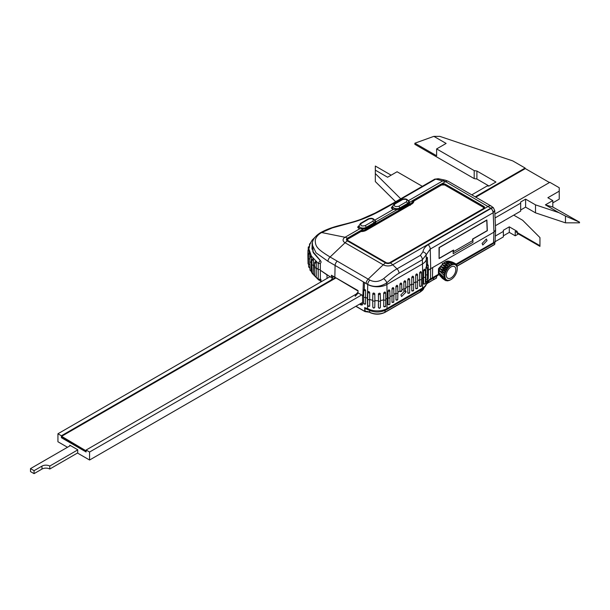 <?xml version="1.0" encoding="UTF-8"?>
<svg xmlns="http://www.w3.org/2000/svg" width="610" height="610" viewBox="0 0 610 610"><rect width="100%" height="100%" fill="white"/><g stroke="black" fill="none" stroke-linecap="round" stroke-linejoin="round"><path stroke-width="0.91" d="M69.799 445.925L69.799 445.186L77.714 449.753L77.714 453.177L89.578 460.024L362.63 302.385M495.427 225.715L520.673 211.136L520.673 202.001L525.614 199.15L535.504 204.861L558.928 212.669L545.393 204.853L552.805 207.026L579.5 222.154L579.5 222.841L565.47 222.841L565.47 216.054L579.5 222.154M565.47 222.841L535.504 212.852L525.614 207.141L520.673 210M545.393 204.853L552.805 200.576L547.864 197.724L559.233 191.159L559.233 199.15L552.805 202.863M518.774 172.363L518.195 172.035M525.118 168.703L525.118 168.04L512.758 160.903L439.787 136.358L433.862 136.358L446.123 143.434L436.623 148.916L436.623 155.763L414.876 143.205L414.876 144.349L474.199 178.6L474.199 170.609L476.898 171.029L476.898 179.02L474.199 178.6M471.759 194.849L487.054 186.019L489.029 186.019L476.898 179.02M329.957 276.719L57.935 433.771L57.935 441.762L67.481 447.267M57.935 433.771L61.396 435.769L61.396 437.705L86.117 451.979L86.117 450.035L89.578 452.033L361.577 294.996M89.578 460.024L89.578 452.033M487.054 190.678L487.054 190.015M489.029 188.879L489.029 189.535M495.953 184.883L495.953 185.539M489.029 186.019L495.953 182.024L476.898 171.029M436.623 148.916L474.199 170.609M525.118 168.04L475.22 196.847M335.431 277.558L61.396 435.769M495.076 217.922L520.673 203.145M86.117 450.035L358.123 292.998M494.901 214.034L549.839 182.314L559.233 187.735L559.233 191.159M414.876 143.205L433.862 136.358M552.805 200.576L552.805 207.026M565.47 216.054L558.928 212.669M535.504 212.852L535.504 204.861M525.614 199.15L525.614 207.141M438.361 274.439L439.177 273.966L438.361 274.439M495.076 241.69L503.364 236.909L495.076 241.69M518.454 233.95L515.229 235.811L509.297 232.387L503.364 235.811M453.138 251.114L453.573 250.862M513.75 215.132L522.648 220.271L539.949 237.572L539.949 245.677L517.211 232.547L517.211 231.404L509.297 226.836L503.364 230.26L503.364 231.404L495.335 236.039M503.364 236.909L503.364 231.404M509.297 226.836L509.297 232.387M515.229 235.811L515.229 231.434L517.211 232.57L517.211 233.233L539.949 246.356L539.949 245.677M391.147 175.177L375.325 166.042L375.325 181.566L395.638 201.735M375.325 173.575L400.724 198.791M422.326 186.325L397.079 171.753L387.586 177.228L375.325 170.152M70.447 445.559L30.5 468.617L30.5 471.591L34.061 473.642L41.968 469.075A5.597 3.233 180 0 1 49.784 469.021L77.714 452.894M30.5 468.617L34.061 470.676L41.968 466.109A5.597 3.233 180 0 1 49.784 466.048L77.714 449.921M49.784 469.021L49.784 466.048M34.061 473.642L34.061 470.676M444.904 276.01L443.432 275.057A9.79 5.65 -60 0 1 443.47 274.713L445.155 273.981L443.859 272.784A9.79 5.65 -60 0 1 443.966 272.418L445.765 271.93L444.736 270.451A9.79 5.65 -60 0 1 444.904 270.093L446.733 269.902L445.986 268.225A9.79 5.65 -60 0 1 446.207 267.897L448.007 268.049L447.534 266.25A9.79 5.65 -60 0 1 447.793 265.975L449.478 266.494L449.273 264.664A9.79 5.65 -60 0 1 449.547 264.465L451.064 265.342L451.08 263.581A9.79 5.65 -60 0 1 451.354 263.459L446.756 261.24A8.7 5.025 120 0 0 445.231 261.888L445.163 261.934A8.7 5.025 120 0 0 443.638 263.04L443.569 263.101A8.7 5.025 120 0 0 442.151 264.603L442.09 264.679A8.7 5.025 120 0 0 441.632 265.289L440.184 267.782A8.7 5.025 120 0 0 439.886 268.491L439.848 268.583A8.7 5.025 120 0 0 439.261 270.565L439.246 270.657A8.7 5.025 120 0 0 439.047 272.525L439.047 272.609A8.7 5.025 120 0 0 439.246 274.248L443.47 277.123A9.79 5.65 -60 0 1 443.432 276.826L444.904 276.01A8.715 5.032 120 0 0 445.102 277.634L443.47 277.123M439.261 274.241L439.261 274.325A8.7 5.025 120 0 0 439.848 275.621L443.966 278.839A9.79 5.65 -60 0 1 443.859 278.602L445.125 277.725A8.715 5.032 120 0 0 445.704 279.006L443.966 278.839M447.687 280.867L447.793 280.867A9.79 5.65 -60 0 1 447.534 280.897L448.007 280.287L446.207 280.775A9.79 5.65 -60 0 1 445.986 280.707L446.733 279.967A8.715 5.032 120 0 0 447.946 280.341M447.534 280.897L446.962 280.592M444.888 280.082L445.986 280.707M449.051 280.364L447.793 280.867M455.716 263.856L454.625 263.215L455.388 264.908L455.716 263.856A9.79 5.65 -60 0 1 455.891 264.008L456.356 265.815L456.654 265.098A9.79 5.65 -60 0 1 456.76 265.335L456.951 266.677M456.654 265.098L456.105 264.755M451.522 261.789L448.38 261.095A8.7 5.025 120 0 0 448.304 261.088L448.228 261.118M452.315 262.056L454.564 263.146A9.836 5.681 120 0 0 454.381 263.085L448.304 261.088M451.354 263.459L452.643 264.664L452.833 263.07A9.79 5.65 -60 0 1 453.093 263.04L448.243 261.08A8.7 5.025 120 0 0 446.825 261.225L446.756 261.263M453.009 262.963A9.836 5.681 120 0 0 452.795 262.986L446.825 261.225M451.263 263.398A9.836 5.681 120 0 0 451.034 263.497L445.231 261.888M439.047 272.609L443.333 276.833A9.836 5.681 120 0 0 443.363 277.077M439.261 274.325L443.775 278.61A9.836 5.681 120 0 0 443.866 278.808M439.886 275.667L444.652 279.937A9.836 5.681 120 0 0 444.797 280.066L442.105 278.099M445.163 261.934L449.448 264.412A9.836 5.681 120 0 0 449.219 264.58L443.638 263.04M449.478 266.494L443.584 263.093L447.687 265.937A9.836 5.681 120 0 0 447.473 266.158L442.151 264.603M441.632 265.289A8.7 5.025 120 0 0 440.87 266.456L440.816 266.547A8.7 5.025 120 0 0 440.184 267.79L440.184 267.79M448.007 268.049L442.113 264.648L446.101 267.866A9.836 5.681 120 0 0 445.918 268.141L440.87 266.456M440.816 266.547L444.797 270.077A9.836 5.681 120 0 0 444.652 270.375L439.886 268.491M439.848 268.583L443.866 272.411A9.836 5.681 120 0 0 443.775 272.716L439.261 270.581L445.155 273.981M439.246 270.657L443.363 274.713A9.836 5.681 120 0 0 443.333 275.003L444.949 275.933M446.733 279.967L444.904 280.082A9.79 5.65 -60 0 1 444.736 279.929L445.75 279.075A8.715 5.032 120 0 0 446.672 279.929M445.102 274.05A8.715 5.032 120 0 0 444.904 275.911M445.704 271.984A8.715 5.032 120 0 0 445.125 273.936M446.672 269.94A8.715 5.032 120 0 0 445.75 271.869M447.946 268.065A8.715 5.032 120 0 0 446.733 269.833M449.425 266.486A8.715 5.032 120 0 0 448.022 267.973M451.019 265.312A8.715 5.032 120 0 0 449.509 266.41M452.612 264.618A8.715 5.032 120 0 0 451.11 265.258M453.093 263.04L454.107 264.458A8.715 5.032 120 0 0 452.704 264.595M454.107 264.458L454.412 263.162A9.79 5.65 -60 0 1 454.633 263.23L454.564 263.146M455.388 264.839A8.715 5.032 120 0 0 454.183 264.465M456.379 265.731A8.715 5.032 120 0 0 455.449 264.877M457.004 267.081A8.715 5.032 120 0 0 456.417 265.792M457.157 266.814A9.79 5.65 -60 0 1 457.195 267.111L457.225 268.789A8.715 5.032 120 0 0 457.027 267.165M451.156 279.464L451.11 279.494A8.715 5.032 120 0 0 451.156 279.464A8.715 5.032 120 0 0 452.612 278.389L452.704 278.312A8.715 5.032 120 0 0 454.107 276.833L454.183 276.734A8.715 5.032 120 0 0 455.388 274.973L455.449 274.858A8.715 5.032 120 0 0 456.379 272.937L456.417 272.822A8.715 5.032 120 0 0 457.004 270.863L457.027 270.748A8.715 5.032 120 0 0 457.225 268.949M451.11 279.494L449.547 280.356A9.79 5.65 -60 0 1 449.273 280.47M449.509 280.181A8.715 5.032 120 0 0 451.019 279.54M448.022 280.348A8.715 5.032 120 0 0 449.425 280.204M446.314 275.14A6.71 3.873 120 0 0 451.064 277.885A6.71 3.873 120 0 0 455.807 269.658A6.71 3.873 -60 0 0 451.064 266.921A6.71 3.873 -60 0 0 446.314 275.14M449.448 264.412L445.17 261.934M446.733 269.902L440.847 266.501M445.765 271.93L439.871 268.53M436.623 276.223L436.508 278.068L433.542 279.784L433.657 277.931M433.268 278.16L433.542 279.784M430.79 278.991A2.798 1.617 -120 0 0 431.857 278.976A2.798 1.617 -120 0 0 432.437 277.756L432.673 267.538L493.978 232.143L493.505 242.498C495.061 242.544 495.533 242.124 494.908 241.232M443.439 263.223L438.498 268.621L438.369 274.332A2.798 1.617 60 0 1 437.789 275.552L429.882 280.12A2.798 1.617 -120 0 0 430.462 278.892L430.69 268.682A13.984 8.075 0 0 0 428.357 270.466A13.984 8.075 0 0 1 430.69 268.682L432.673 267.538L432.437 277.756A2.798 1.617 60 0 1 431.857 278.976M482.106 243.443L482.784 245.022L487.047 240.592L486.368 239.021L482.106 243.443M439.208 253.249A2.516 1.456 -60 0 1 439.2 253.036L439.2 248.926A2.516 1.456 -60 0 1 439.284 248.232M412.871 202.65L413.275 202.421M408.853 202.901L408.853 203.587L408.853 202.901L409.722 202.398M410.339 205.311L410.347 204.114M386.305 263.146A2.516 1.456 180 0 1 386.199 263.085L348.035 241.049A2.516 1.456 180 0 1 347.296 240.02A2.516 1.456 180 0 1 348.035 238.998L360.945 231.548A7.274 4.201 180 0 0 366.229 230.321L411.514 204.175A6.992 4.034 0 0 0 413.557 201.323A6.992 4.034 0 0 0 413.557 201.239L441.373 185.104M358.146 233.157L357.727 233.401M327.059 278.389L326.983 274.896L320.326 270.238L331.329 277.527L331.413 275.232L358.039 290.604L358.024 292.937L363.644 295.964M331.329 277.527L333.312 276.383M427.61 264.382L427.366 257.351A14.419 8.326 0 0 0 426.306 259.509A13.542 7.816 180 0 1 422.471 263.932L386.877 284.481A13.542 7.816 180 0 1 367.723 284.481L363.385 281.98L362.866 295.736M393.572 203.45A4.194 2.425 -120 0 0 392.39 203.61L434.526 179.279A4.194 2.425 60 0 1 435.708 179.126L393.572 203.45C382.966 209.611 374.563 214.018 368.364 216.68C362.729 219.135 357.475 221.018 352.603 222.322L332.282 227.911L321.645 232.54A4.194 2.554 -121.4 0 0 320.38 232.745C314.981 236.154 312.236 240.088 312.145 244.549L316.01 252.792L327.951 261.293L367.723 284.405C374.067 287.516 380.434 286.982 386.839 282.804L386.877 284.481L422.471 263.932A13.542 7.816 0 0 0 426.306 259.509A14.419 8.326 180 0 1 427.32 257.42L427.595 264.374M366.107 227.637L370.4 225.967M435.708 179.126L435.731 179.111A4.194 2.341 -119.2 0 0 434.602 179.233A4.194 2.341 -119.2 0 0 434.572 179.256M483.295 209.314L484.18 208.727A0.557 0.389 -133.4 0 0 483.707 209.009A2.798 1.617 0 0 0 484.111 208.17A2.798 1.617 0 0 0 483.295 207.026L445.132 184.99A2.798 1.617 0 0 0 441.693 184.754L441.404 184.022L440.778 184.304L441.175 184.99L413.275 201.102L412.688 200.522L409.737 202.306A5.177 2.989 0 0 1 408.25 204.114L400.343 208.681A5.177 2.989 0 0 1 397.201 209.543L393.45 209.337C390.88 208.353 390.697 207.369 392.901 206.401M374.616 219.89L376.118 221.712A0.557 0.457 -170 0 0 375.562 222.139L375.569 222.078M397.201 209.543L376.118 221.712A5.177 2.989 0 0 1 374.631 223.527L366.724 228.094A5.177 2.989 0 0 1 363.583 228.948L359.831 228.742C357.262 227.759 357.079 226.783 359.282 225.807M363.552 228.849L359.831 228.742L345.062 237.267L321.645 232.54C318.138 234.469 316.003 236.993 315.248 240.088C315.271 246.265 316.765 248.888 330.101 257.008A4.194 2.478 122.4 0 0 327.951 261.293M360.601 230.877L360.716 231.449L347.837 238.884A2.798 1.617 0 0 0 347.021 240.02L347.441 240.942A11.186 6.458 120 0 0 345.062 242.757L383.233 264.793A6.718 3.881 0 0 0 392.733 264.793L490.791 208.178L445.567 181.62L435.731 179.111L438.216 178.707L445.491 180.225A5.597 4.095 -78.2 0 0 443.127 180.651L408.601 200.583L409.737 202.306M358.985 227.118L358.451 228.026L360.182 228.78M375.562 222.139L374.662 220.69M392.604 207.713L392.07 208.612L393.801 209.375M483.692 209.085L390.354 262.971A3.363 1.937 180 0 1 385.604 262.971L347.441 240.942A3.363 1.937 180 0 1 347.441 238.197A11.186 6.458 -120 0 0 345.062 237.267A6.718 3.881 0 0 0 345.062 242.757L330.101 257.008L369.858 280.097C374.433 282.361 379.016 281.881 383.621 278.656C389.393 273.768 393.854 270.504 396.996 268.85L420.328 255.384L422.921 251.877C423.485 248.857 425.246 246.478 428.205 244.732L491.073 208.437A4.194 2.463 58.4 0 1 493.193 212.745L494.679 210.29M491.141 206.043L448.365 181.345A5.597 3.233 -60 0 0 445.567 181.62L441.404 184.022A3.355 1.937 180 0 1 445.529 184.311L483.692 206.34A3.355 1.937 180 0 1 484.18 208.727L488.343 206.317A5.597 3.233 -60 0 1 491.141 206.043L493.406 207.735A5.597 2.043 -46.8 0 1 493.414 207.743L490.791 208.178A5.597 2.043 -46.8 0 1 493.399 207.735L494.74 210.633L495.61 229.947L493.978 232.143L493.193 212.745M439.078 258.564L453.123 250.458L453.192 253.699L472.971 242.284L472.895 239.044L487.329 230.71L486.887 219.951L439.032 247.576L439.078 258.564M422.921 251.877A4.194 2.859 10.5 0 1 426.154 254.858L430.256 249.086L493.101 212.798A4.194 2.425 60 0 0 491.05 208.452M420.328 255.384A4.194 2.425 60 0 1 422.379 259.73L426.154 254.858L426.535 266.7M383.621 278.656A4.194 1.716 48 0 1 386.839 282.804C392.283 277.847 396.347 274.652 399.047 273.204L422.379 259.73L422.783 277.817A13.984 8.075 0 0 0 423.637 277.275A1.121 0.648 0 0 0 424.804 277.344A1.121 0.648 0 0 0 425.437 276.772A1.121 0.648 0 0 0 425.437 276.757L425.292 270.009A0.976 0.564 180 0 1 424.659 270.543A0.976 0.564 180 0 1 423.569 270.375L423.569 283.871A0.976 0.564 0 0 0 424.644 284.039A0.976 0.564 0 0 0 425.292 283.513L425.437 276.772M494.824 244.099L494.862 242.528L494.542 244.564L456.905 266.296M455.937 264.183L494.519 242.109M411.315 204.06A6.71 3.873 180 0 0 413.283 201.323A6.71 3.873 180 0 0 413.267 201.102L412.703 200.591A6.153 3.553 0 0 1 410.919 203.374L411.315 204.06L365.832 230.321A6.71 3.873 180 0 1 360.716 231.449M403.507 206.851L403.515 205.783M392.093 208.422L392.596 208.132M400.922 207.286L400.93 208.345M448.144 242.322A27.13 15.662 0 0 0 448.746 242.155M450.012 241.43A27.13 15.662 180 0 1 449.326 241.636M439.299 247.614L486.757 220.218L487.176 230.618L472.544 239.067L472.567 240.675L453.581 251.64L453.565 250.031L439.124 258.365L439.299 247.614M398.483 211.693A4.194 2.425 180 0 1 397.872 211.822M407.442 204.586L407.434 203.519L399.725 207.972L399.733 208.986M373.823 223.992L373.816 222.932L366.107 227.385L366.114 228.392M348.234 238.884A2.234 1.289 0 0 0 348.234 240.706L386.397 262.742A2.234 1.289 0 0 0 389.561 262.742L482.899 208.856A2.234 1.289 0 0 0 482.899 207.026L483.097 207.141A2.516 1.456 180 0 1 483.837 208.17A2.516 1.456 180 0 1 483.097 209.2L389.76 263.085A2.516 1.456 180 0 1 389.653 263.146M312.35 242.719L313.258 252.677L320.143 260.462A1.395 0.808 60 0 1 320.852 261.217L321.096 262.178L320.341 263.52L320.349 279.052L321.043 279.525L320.486 280.15M312.213 243.573L312.892 251.594L320.25 260.394L318.222 263.421L320.341 263.52M315.82 261.873L315.217 261.987L315.683 261.743L316.277 262.979A1.014 0.587 0 0 1 315.202 263.04A1.014 0.587 0 0 1 314.638 262.513L314.531 267.317A1.121 0.648 0 0 0 314.531 267.332A1.121 0.648 0 0 0 315.118 267.889A1.121 0.648 0 0 0 316.247 267.866L318.206 269.513L318.222 263.421L311.39 256.086L309.095 249.406M309.125 249.734L309.148 250.908A1.014 0.587 180 0 1 307.981 250.321L307.882 255.132A1.121 0.648 0 0 0 307.882 255.148A1.121 0.648 0 0 0 308.515 255.72M309.11 252.715L309.148 250.908M309.712 252.936L309.865 254.103A1.014 0.587 180 0 1 308.561 253.539L308.462 258.343A1.121 0.648 0 0 0 308.462 258.358A1.121 0.648 0 0 0 309.788 258.983L309.865 254.103M309.819 260.882L309.857 259.174M311.077 256.055L311.344 257.214A1.014 0.587 180 0 1 309.91 256.673L309.804 261.476A1.121 0.648 0 0 0 309.804 261.492A1.121 0.648 0 0 0 311.283 262.094L311.344 257.214M311.153 270.657L311.283 262.094L311.885 263.04M312.648 259.128L313.136 259.052L312.648 259.128M313.136 259.052L313.51 260.18A1.014 0.587 180 0 1 312.472 260.195A1.014 0.587 180 0 1 311.962 259.677L311.855 264.481A1.121 0.648 0 0 0 311.855 264.496A1.121 0.648 0 0 0 313.464 265.068L313.51 260.18M313.212 273.646L313.464 265.068L315.073 266.768M315.888 276.467L316.293 276.292L316.277 262.979M320.784 280.135L318.672 280.005L318.229 278.953L318.206 269.513L320.326 269.605M309.91 266.212L309.796 267.538M66.246 439.635L86.117 450.882L86.117 451.979L61.595 437.82L61.595 436.722L66.246 439.635M61.595 436.318L86.117 450.882L61.595 436.318L336.003 277.885M475.792 197.183L525.317 168.589L549.465 182.527M355.157 296.308L358.2 293.044M333.601 276.932L333.601 276.498M333.327 276.345L358.032 291.039M330.689 280.951L333.159 276.681M358.024 292.129L355.157 295.209M439.185 274.004L438.361 274.485M361.921 304.276L360.632 303.536M360.411 303.658L361.7 304.405M438.315 274.759L439.238 274.225M361.478 304.535L360.19 303.788M359.45 304.215L362.119 305.107L362.66 303.849L362.47 295.507L363.636 296.185M428.205 244.732A4.194 2.425 60 0 1 430.256 249.086L430.69 268.682L432.673 267.538M320.402 280.295L321.828 281.416M385.756 299.083A13.984 8.075 0 0 0 387.19 298.366L386.954 308.576A13.649 7.884 180 0 1 368.036 308.79L364.658 307.6L364.803 311.321L365.237 311.641L355.973 306.228M365.481 304.123L363.773 303.574A0.976 0.564 0 0 0 364.483 304.108A0.976 0.564 0 0 0 365.573 303.871L365.573 290.375A0.976 0.564 180 0 1 364.467 290.619A0.976 0.564 180 0 1 363.773 290.07L363.629 296.818A1.121 0.648 0 0 0 363.629 296.834A1.121 0.648 0 0 0 364.322 297.421A1.121 0.648 0 0 0 365.535 297.276L367.418 298.366A13.984 8.075 0 0 0 367.677 298.511M365.573 303.871L365.016 304.093M365.016 289.475L364.223 289.597L365.016 289.475L365.573 290.375M364.216 289.361L364.475 282.605L367.723 284.481A13.542 7.816 0 0 0 386.877 284.481L387.19 298.366L388.074 297.848A1.121 0.648 0 0 0 389.287 297.993A1.121 0.648 0 0 0 389.988 297.406A1.121 0.648 0 0 0 389.988 297.39L389.843 290.642A0.976 0.564 180 0 1 389.142 291.191A0.976 0.564 180 0 1 388.044 290.947L388.6 290.047M369.042 291.694A13.748 7.938 180 0 1 368.814 291.595L368.188 291.87L369.042 291.694L369.683 292.525A0.976 0.564 180 0 1 368.585 292.861A0.976 0.564 180 0 1 367.807 292.304L367.662 299.052A1.121 0.648 0 0 0 367.662 299.068A1.121 0.648 0 0 0 368.455 299.678A1.121 0.648 0 0 0 369.698 299.434L369.683 292.525M369.622 306.243L367.807 305.808A0.976 0.564 0 0 0 368.6 306.357A0.976 0.564 0 0 0 369.683 306.022L369.698 299.434A13.984 8.075 0 0 0 372.695 300.28M372.962 293.448L374.006 293.052A13.748 7.938 180 0 1 373.732 293.013L372.962 293.448A0.976 0.564 180 0 0 372.84 293.723L372.695 300.463A1.121 0.648 0 0 0 372.695 300.478A1.121 0.648 0 0 0 373.701 301.119A1.121 0.648 0 0 0 374.906 300.608L374.784 293.723A0.976 0.564 180 0 1 373.808 294.287A0.976 0.564 180 0 1 372.84 293.723L373.099 293.143M374.006 293.052L374.784 293.723M372.962 306.944A0.976 0.564 0 0 0 372.84 307.226A0.976 0.564 0 0 0 373.808 307.783A0.976 0.564 0 0 0 374.784 307.226L374.906 300.608A13.984 8.075 0 0 0 378.284 300.707A1.121 0.648 0 0 0 379.45 301.279A1.121 0.648 0 0 0 380.518 300.646A1.121 0.648 0 0 0 380.518 300.631A1.121 0.648 0 0 0 380.495 300.517M378.368 296.582L378.436 293.753L379.504 293.181L380.289 293.669A0.976 0.564 180 0 1 380.373 293.883A0.976 0.564 180 0 1 379.397 294.455A0.976 0.564 180 0 1 378.421 293.883A0.976 0.564 180 0 1 378.429 293.829L378.429 307.326A0.976 0.564 0 0 0 378.421 307.387A0.976 0.564 0 0 0 379.397 307.943A0.976 0.564 0 0 0 380.373 307.387A0.976 0.564 0 0 0 380.289 307.158M380.289 293.669L379.504 293.181A13.748 7.938 180 0 1 379.222 293.212M380.51 300.509A13.984 8.075 0 0 0 383.675 299.838A1.121 0.648 0 0 0 384.925 300.15A1.121 0.648 0 0 0 385.764 299.533A1.121 0.648 0 0 0 385.764 299.518L385.619 292.769A0.976 0.564 180 0 1 384.796 293.334A0.976 0.564 180 0 1 383.713 292.945L383.713 306.433A0.976 0.564 0 0 0 384.788 306.83A0.976 0.564 0 0 0 385.619 306.281L383.759 306.616M383.713 292.945L384.643 292.06A13.748 7.938 180 0 1 384.399 292.144M385.322 292.373L384.643 292.06L385.322 292.373A0.976 0.564 180 0 1 385.619 292.769L385.116 292.03M369.683 306.022L369.042 306.304M384.399 306.761L383.713 306.433M421.617 278.488L422.783 277.817L422.547 288.027L386.954 308.576A2.798 1.617 -120 0 1 386.374 309.804C380.533 312.663 374.616 312.732 368.615 310.017L368.036 308.79M388.6 304.664L388.044 304.443L388.044 290.947M389.973 296.757L392.032 295.568A1.121 0.648 0 0 0 393.244 295.713A1.121 0.648 0 0 0 393.938 295.118A1.121 0.648 0 0 0 393.938 295.103L393.801 288.355A0.976 0.564 180 0 1 393.099 288.904A0.976 0.564 180 0 1 392.001 288.667L392.558 287.767L393.343 287.889A0.976 0.564 180 0 1 393.801 288.355L393.13 287.562M392.558 302.385L392.001 302.156L392.001 288.667M393.93 294.47L395.989 293.288A1.121 0.648 0 0 0 397.201 293.425A1.121 0.648 0 0 0 397.895 292.838A1.121 0.648 0 0 0 397.895 292.823L397.75 286.075A0.976 0.564 180 0 1 397.057 286.624A0.976 0.564 180 0 1 395.951 286.38L396.713 285.366L397.301 285.602A0.976 0.564 180 0 1 397.75 286.075L397.087 285.274M396.508 300.097L395.951 299.876L395.951 286.38M397.88 292.19L399.939 291A1.121 0.648 0 0 0 401.151 291.145A1.121 0.648 0 0 0 401.853 290.551A1.121 0.648 0 0 0 401.853 290.535L401.708 283.795A0.976 0.564 180 0 1 401.006 284.336A0.976 0.564 180 0 1 399.908 284.1L400.465 283.2L401.25 283.322A0.976 0.564 180 0 1 401.708 283.795L401.045 282.994M401.807 290.726A1.113 0.64 0 0 1 401.845 290.901A1.113 0.64 0 0 1 401.144 291.488A1.113 0.64 0 0 1 399.939 291.344L400.419 291.611L399.939 291.344L399.908 284.1M401.837 289.91L403.896 288.721A1.121 0.648 0 0 0 405.109 288.858A1.121 0.648 0 0 0 405.81 288.271A1.121 0.648 0 0 0 405.81 288.255L405.665 281.507A0.976 0.564 180 0 1 404.964 282.056A0.976 0.564 180 0 1 403.866 281.812L404.628 280.798L405.208 281.042A0.976 0.564 180 0 1 405.665 281.507L405.002 280.707M405.757 288.446A1.113 0.64 0 0 1 405.803 288.621A1.113 0.64 0 0 1 405.101 289.209A1.113 0.64 0 0 1 403.896 289.064L404.377 289.331L403.896 289.064L403.866 281.812M405.795 287.623L407.854 286.433A1.121 0.648 0 0 0 409.066 286.578A1.121 0.648 0 0 0 409.76 285.983A1.121 0.648 0 0 0 409.76 285.968L409.615 279.227A0.976 0.564 180 0 1 408.921 279.769A0.976 0.564 180 0 1 407.815 279.533L408.372 278.633L409.165 278.755A0.976 0.564 180 0 1 409.615 279.227L408.952 278.427M408.372 293.25L407.815 293.021L407.815 279.533M409.745 285.343L411.803 284.153A1.121 0.648 0 0 0 413.023 284.29A1.121 0.648 0 0 0 413.717 283.703A1.121 0.648 0 0 0 413.717 283.688L413.572 276.94A0.976 0.564 180 0 1 412.871 277.489A0.976 0.564 180 0 1 411.773 277.245L412.535 276.231L413.115 276.475A0.976 0.564 180 0 1 413.572 276.94L412.909 276.139M412.329 290.962L411.773 290.741L411.773 277.245M413.702 283.055L415.761 281.866A1.121 0.648 0 0 0 416.973 282.011A1.121 0.648 0 0 0 417.675 281.416A1.121 0.648 0 0 0 417.675 281.401L417.53 274.66A0.976 0.564 180 0 1 416.828 275.202A0.976 0.564 180 0 1 415.73 274.965L416.287 274.065L417.072 274.187A0.976 0.564 180 0 1 417.53 274.66L416.866 273.86M416.287 288.683L415.73 288.454L415.73 274.965M417.659 280.775L419.718 279.586A1.121 0.648 0 0 0 420.93 279.723A1.121 0.648 0 0 0 421.624 279.136A1.121 0.648 0 0 0 421.624 279.121L421.479 272.373A0.976 0.564 180 0 1 420.786 272.922A0.976 0.564 180 0 1 419.68 272.678L419.68 286.174A0.976 0.564 0 0 0 420.77 286.418A0.976 0.564 0 0 0 421.479 285.884L419.771 286.433M420.237 286.395L419.68 286.174M400.892 294.897L405.368 290.215L406.108 291.893L401.586 296.544L400.892 294.897M419.68 272.678L420.442 271.663L421.03 271.908A0.976 0.564 180 0 1 421.479 272.373L420.816 271.572M388.806 289.933L389.386 290.169A0.976 0.564 180 0 1 389.843 290.642L389.18 289.841M423.569 270.375L424.209 269.307L424.659 269.49M425.414 275.705A13.984 8.075 0 0 0 426.016 274.896A1.121 0.648 0 0 0 427.48 274.294A1.121 0.648 0 0 0 427.48 274.279L427.336 267.531A0.976 0.564 180 0 1 426.847 268.026A0.976 0.564 180 0 1 425.864 268.026L425.864 281.515A0.976 0.564 0 0 0 427.336 281.035L427.48 274.294M425.864 268.026L426.176 266.86A13.748 7.938 180 0 1 426.093 267.02M424.041 284.062L423.569 283.871L424.041 284.062M427.442 272.556A1.121 0.648 0 0 0 428.388 271.93A1.121 0.648 0 0 0 428.388 271.915L428.243 265.167A0.976 0.564 180 0 1 426.802 265.67L426.825 266.791M426.802 265.67L427.091 264.488A14.221 8.204 0 0 0 427 264.648M436.623 277.817L428.601 282.636L428.716 280.882M364.658 307.6L365.268 311.405A5.597 3.233 0 0 1 369.706 312.236L369.706 310.543M365.161 308.53L368.257 309.819L367.647 308.584L367.418 298.366L367.723 284.405A4.194 2.356 121.4 0 1 369.858 280.097M372.74 300.288A1.121 0.648 0 0 0 372.695 300.463L372.84 307.226C373.434 308.393 374.082 308.393 374.784 307.226A0.976 0.564 0 0 0 374.784 307.219M360.739 304.962L362.66 303.849M41.968 469.075L41.968 466.109M429.882 280.12C428.998 280.112 425.627 284.1 426.359 283.955A2.798 2.257 -166.1 0 0 426.413 283.574A14.312 8.265 0 0 1 430.462 278.892L438.369 274.332M334.837 277.214L335.096 265.541A4.194 2.425 120 0 1 337.147 261.187M397.171 209.444L393.45 209.337L374.99 219.996A0.557 0.45 108.3 0 0 374.776 220.172M360.495 230.656L347.441 238.197L347.837 238.884M363.583 228.948L360.624 230.664A6.153 3.553 0 0 0 365.436 229.635L410.919 203.374M412.688 200.522L440.778 184.304M441.571 184.266L441.571 184.906M399.047 273.204A4.194 2.425 60 0 0 396.996 268.85L392.733 264.793A11.186 6.458 60 0 0 390.354 262.971L389.958 263.169M366.145 283.459A4.194 2.425 120 0 1 368.196 279.113L383.233 264.793A11.186 6.458 120 0 1 385.604 262.971L386 263.169M494.748 241.918L494.657 244.313L456.875 266.12M365.436 229.635L365.832 230.321M483.692 206.34L483.295 207.026M445.529 184.311L445.132 184.99M402.104 207.667L402.12 206.592M394.83 204.014C393.61 206.226 394.914 206.973 398.734 206.271L406.443 201.819C407.663 199.615 406.359 198.86 402.539 199.561L394.83 204.014A1.395 0.808 -120 0 0 394.129 203.946L392.619 206.264A4.163 2.402 0 0 0 395.173 208.49A4.163 2.402 0 0 0 399.725 207.972A1.395 0.808 60 0 0 398.734 206.271M402.539 199.561A1.395 0.808 -120 0 0 401.837 199.493L394.129 203.946M406.443 201.819A1.395 0.808 60 0 1 407.434 203.519A4.163 2.402 0 0 0 408.654 201.811L408.677 203.839M361.212 223.428C359.991 225.631 361.295 226.386 365.115 225.677L372.832 221.232C374.044 219.02 372.74 218.273 368.92 218.975L361.212 223.428A1.395 0.808 -120 0 0 360.51 223.359L359 225.669A4.163 2.402 0 0 0 361.562 227.904A4.163 2.402 0 0 0 366.107 227.385A1.395 0.808 60 0 0 365.115 225.677M368.92 218.975A1.395 0.808 -120 0 0 368.219 218.906L360.51 223.359M372.832 221.232A1.395 0.808 60 0 1 373.816 222.932A4.163 2.402 0 0 0 375.036 221.216L375.058 223.245M413.839 201.003A7.274 4.201 180 0 1 411.712 204.06M482.899 207.026L444.736 184.99A2.234 1.289 0 0 0 441.571 184.99M316.293 276.292A0.938 0.541 180 0 1 315.286 276.391A0.938 0.541 180 0 1 314.714 275.903L314.531 267.332M320.349 279.052A1.395 0.839 -0.2 0 1 318.229 278.953L315.652 276.719M314.714 275.804L313.021 273.89M312.03 272.548L311.016 270.878M309.956 268.491L309.712 267.737M309.819 244.374A1.014 0.587 180 0 1 309.522 243.947L309.483 245.525M309.148 247.69A1.014 0.587 180 0 1 308.279 247.096L308.225 249.734M308.584 264.191A0.938 0.541 180 0 1 308.065 263.718L307.882 255.148M309.926 267.424A0.938 0.541 180 0 1 308.645 266.928L308.462 258.358M311.39 270.527A0.938 0.541 180 0 1 309.987 270.062L309.804 261.492M313.54 273.493A0.938 0.541 180 0 1 312.564 273.547A0.938 0.541 180 0 1 312.038 273.066L311.855 264.496M406.108 291.893L403.523 290.452M388.044 304.443A0.976 0.564 0 0 0 389.134 304.68A0.976 0.564 0 0 0 389.843 304.146L389.988 297.406M426.466 281.873L426.413 283.574A13.649 7.884 180 0 1 422.547 288.027A2.798 1.617 -120 0 1 421.967 289.247L386.374 309.804M427.374 279.227A0.976 0.564 0 0 0 428.243 278.671L426.855 279.433M433.268 279.754L428.716 282.377A16.783 9.691 0 0 0 426.314 284.138M428.327 282.613L426.245 284.344M423.988 287.783A16.783 9.691 0 0 0 423.973 287.859A11.186 6.458 180 0 1 420.808 291.511L385.215 312.061A11.186 6.458 180 0 1 369.706 312.236L365.237 311.641A0.557 0.557 0 0 1 364.917 311.565L355.821 306.312M420.412 291.74L420.808 289.925M384.818 312.289L385.215 310.398M370.087 312.457L369.82 312.495C374.99 314.798 380.083 314.737 385.093 312.32L420.694 291.771L424.011 287.76M415.73 288.454A0.976 0.564 0 0 0 416.821 288.698A0.976 0.564 0 0 0 417.53 288.164L417.675 281.416M411.773 290.741A0.976 0.564 0 0 0 412.863 290.985A0.976 0.564 0 0 0 413.572 290.444L413.717 283.703M407.815 293.021A0.976 0.564 0 0 0 408.906 293.265A0.976 0.564 0 0 0 409.615 292.731L409.76 285.983M395.951 299.876A0.976 0.564 0 0 0 397.041 300.112A0.976 0.564 0 0 0 397.75 299.579L397.895 292.838M392.001 302.156A0.976 0.564 0 0 0 393.084 302.4A0.976 0.564 0 0 0 393.801 301.866L393.938 295.118M442.181 263.238L442.959 263.688M438.491 269.178L439.467 269.742M439.932 275.728L442.73 278.663M312.145 244.549L311.992 249.215M392.39 203.61L375.043 213.096L361.044 219.28C344.299 225.357 334.211 225.159 320.38 232.745M448.365 181.345L445.491 180.225M434.602 179.233L438.216 178.707M483.41 209.055L390.072 262.94L385.886 262.94L347.723 240.912M495.61 229.947L495.068 241.964L494.603 242.749L456.303 264.862M484.111 208.17L483.799 208.773M401.891 207.789L401.906 206.714M460.84 235.178L461.213 234.774M392.619 206.264L392.588 209.055M408.654 201.811C407.671 198.99 405.398 198.219 401.837 199.493M359 225.669L358.97 228.46M375.036 221.216C374.052 218.395 371.78 217.625 368.219 218.906M348.096 238.868L347.296 240.02M366.091 230.305L360.937 231.495M413.557 201.323L411.567 204.045M441.434 184.982L444.873 184.982L483.036 207.011L483.837 208.17M315.126 237.115L312.221 240.035L310.078 243.68L309.117 248.339M314.638 262.513L315.4 261.614M316.193 276.574L314.714 275.903M318.672 280.005L312.579 273.814M312.038 273.021L310.833 270.878M309.964 268.751L309.666 267.744M310.864 243.077L309.522 243.947M309.506 246.196L308.279 247.096M309.217 264.519L308.065 263.718M309.102 249.406L307.981 250.321M309.888 267.706L308.645 266.928M309.583 252.616L308.561 253.539M311.313 270.81L309.987 270.062M310.841 255.75L309.91 256.673M313.448 273.776L312.038 273.066M312.8 258.762L311.962 259.677M321.249 281.744L319.625 280.387M363.773 303.574L363.629 296.834M364.437 289.27L363.773 290.07M368.394 291.534L367.807 292.304M367.807 305.808L367.662 299.068M385.619 306.281L385.764 299.533M421.479 285.884L421.624 279.136M389.843 304.146L388.128 304.695M425.292 270.009L424.484 269.178M425.292 283.513L423.668 284.146M427.336 281.035L425.933 281.797M427.336 267.531L426.298 266.692M428.243 278.671L428.388 271.93M428.243 265.167L427.259 264.328M426.359 283.955C426.154 285.648 424.69 287.409 421.967 289.247M417.53 288.164L415.814 288.713M413.572 290.444L411.857 291M409.615 292.731L407.907 293.28M404.026 289.361L405.81 288.271M400.068 291.649L401.853 290.551M397.75 299.579L396.042 300.135M393.801 301.866L392.085 302.415M378.352 303.933L378.421 307.387C379.077 308.614 379.725 308.614 380.373 307.387L380.518 300.646M380.19 293.387L380.518 300.631"/></g></svg>
